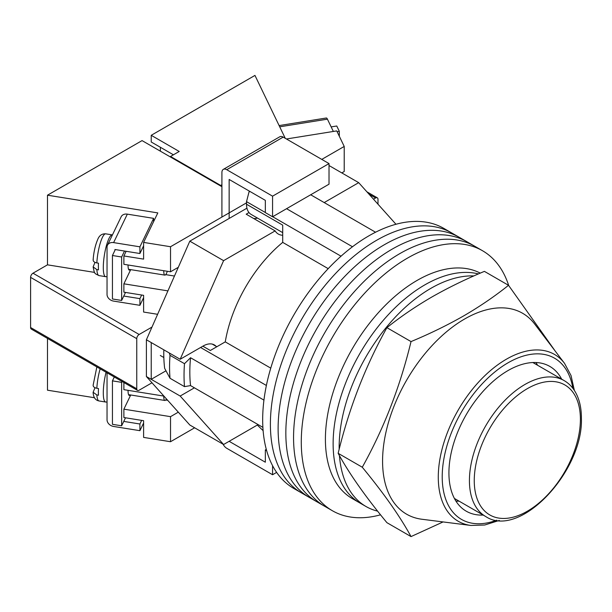 <?xml version="1.0" encoding="UTF-8"?>
<svg xmlns="http://www.w3.org/2000/svg" width="612" height="612" viewBox="0 0 612 612"><rect width="100%" height="100%" fill="white"/><g stroke="black" fill="none" stroke-linecap="round" stroke-linejoin="round"><path stroke-width="0.92" d="M508.687 285.498A150.116 86.667 120 0 0 482.486 250.713L451.602 232.889A150.116 86.667 120 0 0 376.548 240.325A150.116 86.667 120 0 0 278.475 372.609A150.116 86.667 120 0 0 301.487 492.897L293.768 488.437A150.116 86.667 120 0 1 270.756 368.149A150.116 86.667 120 0 1 368.829 235.865A150.116 86.667 120 0 1 443.884 228.429L451.602 232.889A150.116 86.667 120 0 0 376.548 240.325A150.116 86.667 120 0 0 278.475 372.609A150.116 86.667 120 0 0 301.487 492.897L309.213 497.357A150.116 86.667 120 0 1 286.202 377.061A150.116 86.667 120 0 1 384.267 244.777A150.116 86.667 120 0 0 286.202 377.061A150.116 86.667 120 0 0 309.213 497.357L316.932 501.809A150.116 86.667 120 0 1 293.921 381.521A150.116 86.667 120 0 1 391.986 249.237A150.116 86.667 120 0 0 293.921 381.521A150.116 86.667 120 0 0 316.932 501.809L324.651 506.269A150.116 86.667 120 0 1 301.639 385.981A150.116 86.667 120 0 1 399.705 253.689A150.116 86.667 120 0 0 301.639 385.981A150.116 86.667 120 0 0 324.651 506.269L332.37 510.722A150.116 86.667 120 0 0 380.549 514.814M459.321 237.341A150.116 86.667 120 0 0 384.267 244.777A150.116 86.667 120 0 1 459.321 237.341M467.048 241.801A150.116 86.667 120 0 0 391.986 249.237A150.116 86.667 120 0 1 467.048 241.801M474.767 246.261A150.116 86.667 120 0 0 399.705 253.689A150.116 86.667 120 0 1 474.767 246.261M482.486 250.713A150.116 86.667 120 0 0 407.424 258.149A150.116 86.667 120 0 0 309.358 390.433A150.116 86.667 120 0 0 332.37 510.722M310.689 194.777L375.561 232.223M262.892 427.367L190.546 385.598A143.292 82.727 -60 0 1 190.546 357.737L263.948 400.118M286.569 208.7L352.489 246.758M202.847 346.178L210.329 350.492L225.262 341.878A105.761 61.062 -60 0 1 282.706 242.383L282.706 225.14L246.514 204.247L246.514 201.631L249.053 191.839A139.184 80.356 -60 0 1 249.734 191.342M229.148 441.306L257.308 425.049L263.122 430.641M190.546 385.598L184.495 386.631L170.021 378.277L164.659 368.355A139.184 80.356 -60 0 1 163.832 349.834M169.279 352.979L170.021 355.335A151.478 87.455 120 0 0 170.021 378.277M184.495 386.631A151.478 87.455 -60 0 1 184.495 363.689L170.021 355.335M184.495 363.689L190.546 357.737M200.583 347.486L266.388 385.476M250.147 191.579L249.053 191.839M246.514 201.631L265.333 212.494M272.669 216.725L341.029 256.191M328.2 268.653L282.706 242.383M270.764 368.141L225.262 341.878M282.706 232.637L251.111 214.399A22.177 12.806 -60 0 1 246.514 204.247M339.461 455.649A129.645 74.855 120 0 0 366.007 506.507L359.971 503.026A129.645 74.855 120 0 1 340.104 399.139A129.645 74.855 120 0 1 424.797 284.894A129.645 74.855 120 0 1 478.416 273.931A129.645 74.855 120 0 0 424.797 284.894A129.645 74.855 120 0 0 340.104 399.139A129.645 74.855 120 0 0 359.971 503.026L352.252 498.566A129.645 74.855 120 0 1 332.385 394.679A129.645 74.855 120 0 1 417.078 280.434A129.645 74.855 120 0 1 480.282 273.128M473.872 275.92A129.645 74.855 120 0 0 430.825 288.374A129.645 74.855 120 0 0 339.17 449.277M366.007 506.507A129.645 74.855 120 0 0 377.627 511.15M324.199 202.572L358.693 182.659L395.972 224.267M216.135 346.346A22.514 12.997 -60 0 0 214.353 344.923A22.514 12.997 -60 0 0 203.092 346.04L180.173 359.267L223.594 260.658L275.14 230.9A25.589 14.772 120 0 0 278.353 234.067A25.589 14.772 120 0 0 282.706 235.26M194.402 387.824L180.173 396.041L151.225 379.325L151.225 342.559L146.398 339.767L146.398 376.541L189.819 425.011L223.594 444.511L180.173 396.041M258.096 424.598L223.594 444.511M223.594 260.658L189.819 241.159L146.398 339.767M189.819 241.159L246.942 208.179M248.985 212.571L246.192 214.185L275.14 230.9M358.693 182.659L329.019 165.531M165.967 370.811L151.225 379.325L146.398 376.541M180.173 359.267L151.225 342.559M253.75 218.545A25.589 14.772 120 0 0 257.491 218.086M229.148 218.453L229.148 179.454L265.333 200.346L265.333 212.601L272.57 216.786L329.019 184.189L329.019 163.58L283.188 137.111L226.731 169.708A6.824 3.94 -120 0 0 223.319 169.371A6.824 3.94 -120 0 0 221.911 172.492L221.911 217.061M272.57 216.786L272.57 196.169L329.019 163.58M272.57 196.169L226.731 169.708M223.319 169.371L279.776 136.774A6.824 3.94 60 0 1 283.188 137.111M276.624 472.395L272.57 474.736L226.731 448.275A6.824 3.94 -120 0 1 223.066 444.205M272.57 474.736L272.57 465.671M266.671 450.715L265.333 449.942L266.304 449.384M229.148 441.313L265.333 462.205L265.333 449.942M470.934 525.456L421.905 519.251A115.997 66.976 -60 0 1 385.629 433.717A115.997 66.976 -60 0 1 464.6 319.02A115.997 66.976 -60 0 1 534.636 323.993L564.524 363.344A96.306 55.6 -60 0 0 506.376 359.213A96.306 55.6 -60 0 0 440.816 454.448A96.306 55.6 -60 0 0 470.934 525.456L484.719 525.004L499.316 520.429M411.027 536.586L386.906 522.663C365.28 496.439 349.031 473.321 338.153 453.308C349.031 408.326 365.28 366.443 386.906 327.665C400.478 316.787 415.364 306.62 431.582 297.164C447.9 287.831 465.51 279.233 484.406 271.368L508.526 285.299C494.909 296.208 480.015 306.375 463.85 315.8C447.471 325.156 429.869 333.754 411.027 341.588C400.149 386.57 383.9 428.454 362.281 467.231C383.9 493.456 400.149 516.574 411.027 536.586L443.096 521.929M561.663 379.157A83.584 48.256 120 0 0 549.821 366.412A83.584 48.256 120 0 0 508.029 370.551A83.584 48.256 120 0 0 453.423 444.213A83.584 48.256 120 0 0 466.237 511.188A83.584 48.256 120 0 0 483.189 515.074M537.535 365.226A83.584 48.256 120 0 0 535.982 362.526M455.948 501.144A83.584 48.256 120 0 0 459.069 501.144M555.451 351.403L508.526 285.299M362.281 467.231L338.153 453.308M411.027 341.588L386.906 327.665M337.105 131.672L339.316 131.32L339.316 136.269M331.161 126.906L336.761 126.003L339.316 131.32M279.118 125.575L326.349 117.994A6.824 1.492 80.9 0 1 327.428 119.164L333.349 131.45M221.911 184.748L220.703 185.444L170.526 156.473L179.209 151.462L151.225 135.306L151.225 141.992L173.418 154.805M377.994 204.201L377.994 199.374A3.412 1.966 120 0 0 377.29 197.814A3.412 1.966 120 0 0 375.584 197.982L369.036 194.203M373.496 199.183L375.584 197.982M286.424 138.985L336.738 130.907L344.219 146.444L344.219 171.513L341.81 172.913M344.219 146.444L321.782 159.395M160.39 151.179L160.39 147.278M285.246 138.304L254.959 75.414L151.225 135.306M170.526 156.473L170.526 157.032M220.703 185.444L220.703 186.002M128.069 390.341A10.917 2.387 99.1 0 0 128.061 390.739A10.917 2.387 99.1 0 0 129.262 395.444A10.917 2.387 99.1 0 0 130.188 394.908M125.506 417.789L121.643 425.807L112.44 424.33L112.44 380.871L121.643 382.347L122.063 381.475M112.44 380.871L114.306 376.992M121.643 425.807L121.643 382.347M107.039 372.8L107.039 419.832A6.824 5.37 -154.3 0 0 113.618 426.465L139.911 430.68L139.911 424.001L123.762 421.408M143.606 423.014L139.911 430.68M139.911 424.001L141.655 420.375M163.748 396.071A10.236 2.241 99.1 0 0 164.865 400.47A10.236 2.241 99.1 0 0 166.41 398.879M95.005 387.725L93.123 392.254L96.834 394.962L98.478 395.23A21.152 4.628 -80.9 0 1 98.371 392.108A21.152 4.628 -80.9 0 1 98.478 388.543L96.834 388.276C93.896 387.603 92.726 386.363 93.307 384.565M141.655 295.022L139.911 298.641L139.911 305.327L113.618 301.104A6.824 5.37 25.7 0 1 107.039 294.479L107.039 247.126A6.824 5.37 25.7 0 1 107.467 245.221A6.824 5.37 25.7 0 1 113.618 242.604L139.911 246.827L139.911 253.513L114.934 249.505L114.934 250.339M139.911 305.327L143.606 297.654M113.618 242.604L127.327 214.139L153.62 218.362L139.911 246.827M153.62 221.613L153.62 218.362M127.327 214.139A6.824 5.37 -154.3 0 0 121.176 216.747L107.467 245.221M139.911 298.641L123.762 296.047M139.911 253.513L143.606 245.84M167.305 271.284A10.236 2.241 -80.9 0 1 164.865 275.117A10.236 2.241 -80.9 0 1 163.748 270.711M93.307 259.213C92.726 261.01 93.896 262.242 96.834 262.923L98.478 263.183A21.152 4.628 99.1 0 0 98.371 266.748A21.152 4.628 99.1 0 0 98.478 269.869L96.834 269.609L93.123 266.901L95.005 262.372M130.188 269.548A10.917 2.387 -80.9 0 1 129.262 270.091A10.917 2.387 -80.9 0 1 128.061 265.386A10.917 2.387 -80.9 0 1 128.069 264.988M115.301 249.566L112.44 255.518L112.44 298.97L121.643 300.446L125.506 292.429M124.511 251.042L121.643 256.994L121.643 300.446M112.44 255.518L121.643 256.994M246.514 202.855L170.526 246.728L170.526 271.797L178.306 267.306M151.99 327.068L139.161 334.481A3.412 1.966 120 0 0 136.751 338.658L136.751 388.796A3.412 1.966 120 0 0 137.455 390.364A3.412 1.966 120 0 0 139.161 390.188L151.99 382.783M170.526 416.657L123.884 409.168L123.884 417.529L143.606 420.689L143.606 437.404L170.526 441.726L170.526 416.657L178.306 412.159M170.526 441.726L194.647 427.796M157.613 314.3L143.606 312.051L143.606 295.336L123.884 292.169L123.884 283.815L130.716 269.632M170.526 271.797L123.884 264.315L123.884 255.954L126.126 251.303M167.925 290.884L123.884 283.815M221.911 186.698L142.053 140.599L47.484 195.197L157.812 212.907L143.606 242.406L143.606 259.121L123.884 255.954M143.606 242.406L170.526 246.728M136.751 338.658L30.6 277.374L30.6 327.512L136.751 388.796M47.484 338.421L47.484 390.196L94.592 397.754M137.455 390.364L31.304 329.08A3.412 1.966 -60 0 1 30.6 327.512M30.6 277.374A3.412 1.966 -60 0 1 33.01 273.197L47.484 264.835L47.484 195.197M123.884 382.523L123.884 389.668L163.917 396.094M130.716 394.992L123.884 409.168M47.484 264.835L94.592 272.401M580.398 419.304A75.062 43.337 120 0 0 527.33 388.658A75.062 43.337 120 0 0 474.254 480.588A75.062 43.337 120 0 0 527.33 511.227A75.062 43.337 120 0 0 580.398 419.304M564.149 380.595C568.571 383.166 572.189 386.792 575.005 391.466C579.266 398.664 581.392 407.477 581.4 417.912C583.588 471.018 519.833 539.432 485.676 516.505A78.474 45.303 -60 0 1 469.427 480.588A78.474 45.303 -60 0 1 503.684 401.617A78.474 45.303 -60 0 1 564.149 380.595L532.861 362.534M572.855 388.299A93.07 53.734 120 0 0 508.029 362.809A93.07 53.734 120 0 0 442.461 470.093A93.07 53.734 120 0 0 496.707 520.192M327.428 119.164L279.715 126.822M96.834 394.962A21.152 4.628 99.1 0 0 99.037 400.959L105.616 402.015A21.152 4.628 -80.9 0 1 103.298 392.896A21.152 4.628 -80.9 0 1 106.083 372.249M100.161 368.829A21.152 4.628 99.1 0 0 96.834 388.276M96.834 262.923A21.152 4.628 -80.9 0 1 105.746 233.838L112.317 234.893A21.152 4.628 99.1 0 0 106.404 245.687A21.152 4.628 99.1 0 0 103.298 267.543A21.152 4.628 99.1 0 0 105.616 276.662L107.039 276.716M105.616 276.662L99.037 275.607A21.152 4.628 -80.9 0 1 96.834 269.609M174.458 276.043L165.714 274.635M167.688 400.309L165.714 399.996M33.01 273.197L139.161 334.481M212.226 344.089L216.824 346.744M485.676 516.505L454.395 498.443M574.37 390.441L571.019 375.516L564.524 363.344M366.894 191.808L377.29 197.814M105.616 402.015L107.039 402.069M164.865 400.47L128.543 394.641M93.116 385.285L96.857 366.925M93.116 392.254C93.338 397.326 95.311 400.225 99.037 400.959M164.865 275.117L128.543 269.288M99.037 275.607C94.217 273.166 94.715 274.337 93.116 266.901M93.116 259.924C93.735 252.067 95.235 245.351 97.606 239.774C99.175 235.551 101.883 233.577 105.746 233.838M163.84 357.523L160.306 355.48"/></g></svg>
